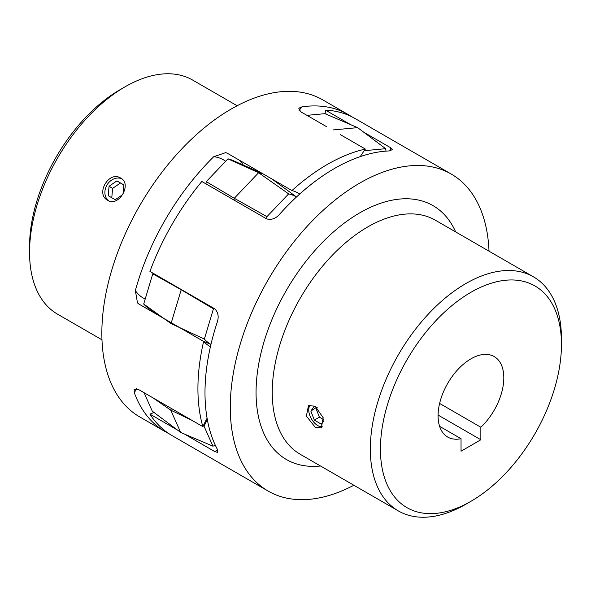 <?xml version="1.0" encoding="UTF-8"?>
<svg xmlns="http://www.w3.org/2000/svg" width="591" height="591" viewBox="0 0 591 591"><rect width="100%" height="100%" fill="white"/><g stroke="black" fill="none" stroke-linecap="round" stroke-linejoin="round"><path stroke-width="0.89" d="M465.893 504.219L470.946 501.301A127.988 73.897 120 0 0 561.45 344.538A127.988 73.897 120 0 0 470.946 292.286A127.988 73.897 120 0 0 380.441 449.042A127.988 73.897 120 0 0 470.946 501.301L465.893 504.219A135.14 78.027 -60 0 1 398.319 510.912A135.14 78.027 -60 0 1 377.605 402.619A135.14 78.027 -60 0 1 465.893 283.532A135.14 78.027 -60 0 1 533.459 276.839A135.14 78.027 -60 0 1 561.45 338.702A135.14 78.027 -60 0 1 561.413 341.679M363.664 132.162L390.178 147.469L392.476 149.597L389.292 150.934A183.047 105.686 120 0 0 334.432 168.516A183.047 105.686 120 0 0 279.573 214.274C275.687 218.677 271.343 220.199 266.556 218.847L201.834 181.481A183.047 105.686 -60 0 0 149.922 271.395L214.644 308.761C218.212 312.218 219.062 316.739 217.192 322.317A183.047 105.686 120 0 0 217.192 449.005L217.636 452.433L214.644 451.509A78.655 45.411 120 0 0 217.754 450.202M439.608 426.325L461.039 438.699L461.039 451.206L480.852 439.763L480.852 427.256A46.475 26.831 120 0 0 494.187 356.543A46.475 26.831 120 0 0 470.946 358.84A46.475 26.831 120 0 0 440.583 399.804A46.475 26.831 120 0 0 447.705 437.045A46.475 26.831 120 0 0 461.039 438.699M310.157 405.064A12.869 7.432 -120 0 0 309.876 415.591A12.869 7.432 -120 0 0 317.847 425.631A12.869 7.432 -120 0 0 322.597 426.835M315.151 406.172L308.495 405.662L306.367 416.064L315.151 427.19L321.364 427.958L323.188 417.734L315.151 406.172M489.016 251.175A183.047 105.686 120 0 0 451.236 174.049A183.047 105.686 120 0 0 359.712 183.114A183.047 105.686 120 0 0 240.131 344.42A183.047 105.686 120 0 0 268.188 491.099A183.047 105.686 120 0 0 353.876 485.248M268.188 491.099L172.121 435.633A183.047 105.686 -60 0 1 149.922 414.143L177.47 430.041M184.37 434.03L214.644 451.509M325.944 114.085A78.655 45.411 120 0 0 325.456 110.103A183.047 105.686 -60 0 1 355.169 118.584L451.236 174.049M325.456 110.103L350.618 124.635M149.922 414.143A78.655 45.411 120 0 0 153.956 412.415M317.448 407.893L314.346 406.098L310.844 411.077L314.346 420.105L321.349 424.153L323.742 420.748M316.481 407.332L310.844 411.077M315.897 408.159L319.399 417.187L323.595 419.61M319.399 417.187L314.346 420.105M439.608 403.439L480.852 427.256M438.086 415.067L480.852 439.763M29.55 252.298L29.55 246.462A127.988 73.897 -60 0 1 120.054 89.699L125.107 86.781A135.14 78.027 120 0 0 29.55 252.298A135.14 78.027 120 0 0 56.832 313.747A135.14 78.027 120 0 0 57.541 314.161L101.984 339.825M237.124 105.752L192.681 80.088A135.14 78.027 120 0 0 125.107 86.781M210.426 346.74A78.655 45.411 -60 0 1 209.901 346.444A78.655 45.411 -60 0 1 209.487 346.2A78.655 45.411 -60 0 1 203.629 341.428L138.907 304.062L137.504 302.917L135.354 290.595A183.047 105.686 -60 0 1 213.75 156.704L225.762 152.604L227.24 153.195L291.961 190.561A78.655 45.411 -60 0 1 298.485 193.25A78.655 45.411 -60 0 1 299.74 194.018M107.673 200.283C118.68 207.544 132.495 183.964 120.682 178.068C109.032 170.407 95.188 193.959 107.673 200.283L107.54 200.201M168.649 433.476A183.047 105.686 -60 0 1 165.044 431.548L139.764 416.95A183.047 105.686 -60 0 1 138.804 416.389A183.047 105.686 -60 0 1 140.244 204.752A183.047 105.686 -60 0 1 322.812 99.901L348.092 114.499A183.047 105.686 -60 0 1 349.052 115.06A183.047 105.686 -60 0 1 351.564 116.656M165.044 431.548A183.047 105.686 -60 0 1 164.084 430.979A183.047 105.686 -60 0 1 134.423 392.993L134.127 389.462L138.131 389.277L202.853 426.643A78.655 45.411 -60 0 1 207.086 418.273M203.629 341.428A183.047 105.686 120 0 0 202.853 426.643M360.318 156.593A78.655 45.411 -60 0 1 365.371 149.072A183.047 105.686 120 0 0 291.961 190.561M365.371 149.072L340.246 134.571M326.653 126.725L300.649 111.706L298.78 108.242L301.957 106.845A183.047 105.686 -60 0 1 348.092 114.499M121.716 178.778A12.869 10.505 -59 0 0 107.06 184.894A12.869 10.505 -59 0 0 108.522 200.704M123.098 194.025L123.903 184.931L116.9 180.883L109.062 186.268L108.227 195.695L115.23 199.736L122.795 194.55M123.896 185.013L120.438 183.011L112.6 188.396L111.773 197.741M112.6 188.396L109.062 186.268M120.438 183.011L116.9 180.883M144.041 392.69L152.279 411.166L180.698 432.464L170.733 410.124L192.422 420.622M153.342 273.367A74.902 43.246 120 0 0 152.759 273.825L143.702 304.033A74.902 43.246 120 0 0 147.757 307.712L157.309 314.685M262.655 173.643L232.832 160.449A74.902 43.246 120 0 0 227.971 158.846L206.266 181.644A74.902 43.246 120 0 0 205.964 183.86M386.004 151.119A74.902 43.246 120 0 0 385.642 148.696L357.644 127.641L324.969 113.664L306.958 115.348M385.642 148.696L364.211 150.698M296.453 197.025A74.902 43.246 120 0 0 288.644 193.878L266.94 216.668A74.902 43.246 120 0 0 266.637 218.892M214.016 308.399A74.902 43.246 120 0 0 213.432 308.849L204.368 339.064A74.902 43.246 120 0 0 210.972 344.376M207.315 419.529A74.902 43.246 120 0 0 204.065 426.266L212.952 446.19A74.902 43.246 120 0 0 215.338 445.274M357.644 127.641L333.39 129.909M213.432 308.849L181.201 289.738L171.035 323.602L204.368 339.064M152.759 273.825L181.201 289.738M143.702 304.033L171.035 323.602M212.952 446.19L180.698 432.464M204.065 426.266L203.223 425.852M152.943 397.824L170.733 410.124A78.655 45.411 120 0 1 171.442 408.507M263.187 173.953A78.655 45.411 120 0 0 258.614 172.727L234.287 198.28A78.655 45.411 120 0 0 234.006 200.054M288.644 193.878L258.614 172.727L227.971 158.846M266.94 216.668L234.287 198.28L206.266 181.644M320.529 465.996A146.583 84.631 -60 0 1 258.001 368.237A146.583 84.631 -60 0 1 359.712 212.886A146.583 84.631 -60 0 1 455.668 231.923M533.459 276.839L435.375 220.207A135.14 78.027 120 0 0 367.801 226.9A135.14 78.027 120 0 0 279.513 345.986A135.14 78.027 120 0 0 300.228 454.28L398.319 510.912M390.607 150.816A78.655 45.411 120 0 0 390.178 147.469M135.354 290.595A70.07 40.454 120 0 0 143.037 297.93A70.07 40.454 120 0 0 145.187 299.076M136.299 388.538A70.07 40.454 120 0 0 134.423 392.993M301.957 106.845A70.07 40.454 120 0 0 299.105 110.517M225.659 161.284A70.07 40.454 120 0 0 213.75 156.704M239.355 160.191A78.655 45.411 -60 0 1 243.278 165.066M154.015 312.277A78.655 45.411 -60 0 1 152.663 312.004M561.45 344.538L561.45 338.702M210.943 344.479L202.248 340.63M296.512 196.966L271.801 178.925"/></g></svg>
